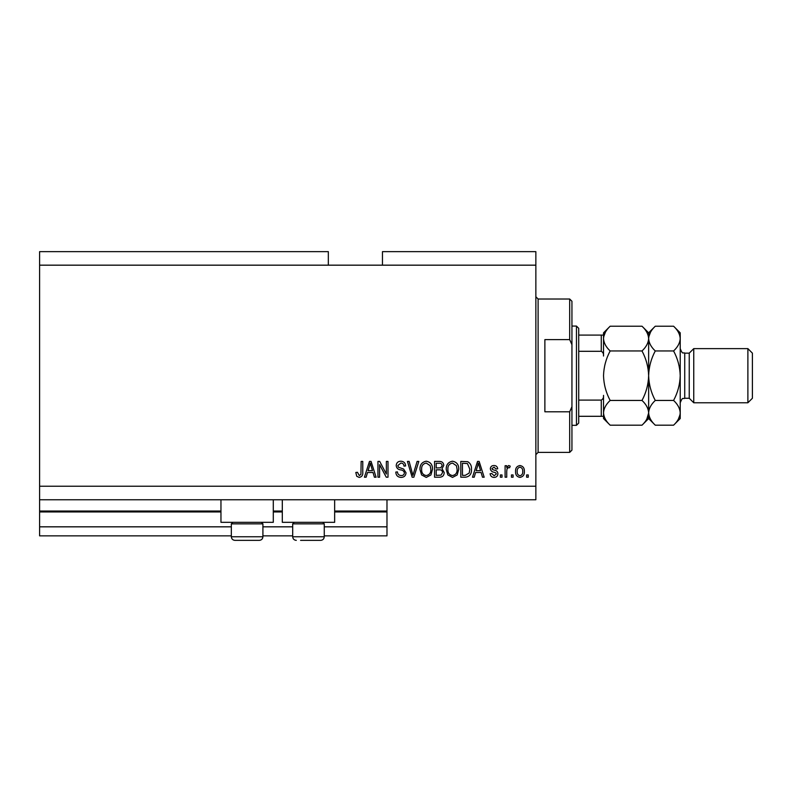 <?xml version="1.0" encoding="UTF-8"?>
<svg xmlns="http://www.w3.org/2000/svg" width="792" height="792" viewBox="0 0 792 792"><rect width="100%" height="100%" fill="white"/><g stroke="black" fill="none" stroke-linecap="round" stroke-linejoin="round"><path stroke-width="1.19" d="M39.6 265.172L328.333 265.172L328.333 251.638L39.6 251.638L39.6 535.857L231.333 535.857M262.914 535.857L292.693 535.857M324.265 535.857L386.981 535.857L386.981 526.828L324.265 526.828M39.6 526.828L231.333 526.828M262.914 526.828L292.693 526.828M334.65 511.939L386.981 511.939L386.981 526.828M386.981 511.939L386.981 511.038L334.65 511.038M39.6 511.038L220.958 511.038M273.29 511.038L282.308 511.038M386.981 499.762L386.981 511.038M273.29 499.762L273.29 522.314L220.958 522.314L220.958 499.762M282.308 499.762L282.308 522.314L334.65 522.314L334.65 499.762M328.333 265.172L382.467 265.172L382.467 251.638L535.857 251.638L535.857 499.762L39.6 499.762M379.596 464.637L379.596 477.21L377.952 477.21L377.952 461.419L379.705 461.419L386.357 474.002L386.357 461.419L388.001 461.419L388.001 477.21L386.248 477.21L379.596 464.637M406.048 472.814C405.752 475.794 404.098 477.319 401.079 477.408C397.752 477.2 395.99 475.428 395.792 472.082L397.435 471.874C397.643 474.19 398.911 475.418 401.217 475.566C403.118 475.576 404.177 474.675 404.405 472.864C403.92 471.022 402.603 470.032 400.465 469.874C397.891 469.458 396.475 468.013 396.208 465.538C396.445 462.756 397.97 461.32 400.792 461.211C403.791 461.36 405.405 462.924 405.643 465.924L403.999 466.132C403.851 464.162 402.801 463.132 400.841 463.053L397.841 465.577L398.366 467.181L403.613 469.042L406.048 472.814M418.829 461.419L413.85 477.21L412.157 477.21L407.435 461.419L409.127 461.419L412.919 475.358L417.117 461.419L418.829 461.419M426.245 477.408L421.591 474.933L419.988 469.517C419.8 464.825 421.888 462.053 426.254 461.211C430.541 462.033 432.62 464.736 432.501 469.329L430.897 475.002L426.245 477.408M452.499 477.408L447.836 474.933L446.243 469.517C446.054 464.825 448.143 462.053 452.509 461.211C456.786 462.033 458.865 464.736 458.746 469.329L457.142 475.002L452.499 477.408M513.087 474.952L513.087 477.21L511.454 477.21L511.454 474.952L513.087 474.952M524.373 471.349C524.581 474.764 523.116 476.784 519.958 477.408C516.849 476.804 515.384 474.824 515.552 471.468C515.374 468.092 516.839 466.112 519.958 465.518C523.037 466.102 524.502 468.042 524.373 471.349M359.212 477.408L356.747 476.299L355.806 472.487L357.449 472.279L359.291 475.566L360.924 474.368L361.142 461.419L362.776 461.419L362.776 472.131C363.092 475.121 361.904 476.873 359.212 477.408M382.467 265.172L535.857 265.172M39.6 486.229L535.857 486.229M475.576 472.487L474.2 477.21L472.487 477.21L477.536 461.419L479.13 461.419L484.179 477.21L482.477 477.21L481.09 472.487L475.576 472.487M497.921 473.705C497.732 476.091 496.445 477.319 494.04 477.408C491.723 477.289 490.426 476.061 490.119 473.715L491.763 473.517L494.149 475.774L496.277 473.992L495.901 472.943L494.357 472.309C492.07 472.032 490.733 470.864 490.327 468.795C490.545 466.637 491.763 465.548 493.97 465.518C496.158 465.557 497.406 466.646 497.713 468.795L496.069 469.003L494.03 467.161L491.971 468.557L492.485 469.517L494.327 470.171C496.534 470.448 497.732 471.626 497.921 473.705M502.019 474.952L502.019 477.21L500.376 477.21L500.376 474.952L502.019 474.952M506.732 471.25L506.732 477.21L505.098 477.21L505.098 465.726L506.732 465.726L506.732 467.557L508.672 465.518L510.216 466.132L509.603 467.775L508.494 467.567L507.028 468.904L506.732 471.25M528.264 474.952L528.264 477.21L526.621 477.21L526.621 474.952L528.264 474.952M471.468 469.22C471.745 473.893 469.745 476.556 465.458 477.21L460.796 477.21L460.796 461.419L467.765 461.706C470.488 463.36 471.725 465.864 471.468 469.22M444.193 472.567C444.055 475.636 442.461 477.18 439.412 477.21L434.551 477.21L434.551 461.419L439.451 461.419C442.104 461.429 443.54 462.756 443.777 465.389L442.015 468.696L444.193 472.567M367.508 472.487L366.132 477.21L364.419 477.21L369.468 461.419L371.062 461.419L376.111 477.21L374.408 477.21L373.022 472.487L367.508 472.487M477.596 466.052L476.111 470.646L480.546 470.646L478.328 463.063L477.596 466.052M519.918 467.161C517.909 467.745 516.998 469.181 517.196 471.458C516.998 473.774 517.928 475.21 519.997 475.774C522.017 475.17 522.918 473.735 522.73 471.458C522.918 469.141 521.987 467.706 519.918 467.161M462.439 463.261L462.439 475.358L465.26 475.358L469.191 473.062L469.824 469.201L467.448 463.577L462.439 463.261M452.519 463.053C449.173 463.736 447.628 465.904 447.886 469.547C447.777 472.943 449.312 474.952 452.48 475.566C455.747 474.903 457.291 472.804 457.113 469.28L456.42 465.706L452.519 463.053M436.194 463.261L436.194 467.973L440.708 467.825L442.144 465.647C441.926 463.805 440.837 463.013 438.877 463.261L436.194 463.261M436.194 469.824L436.194 475.358L441.035 475.16L442.55 472.586C442.372 470.606 441.263 469.686 439.213 469.824L436.194 469.824M426.274 463.053C422.928 463.736 421.384 465.904 421.631 469.547C421.532 472.943 423.067 474.952 426.235 475.566C429.502 474.903 431.036 472.804 430.858 469.28L430.175 465.706L426.274 463.053M369.527 466.052L368.042 470.646L372.478 470.646L370.26 463.063L369.527 466.052M261.38 522.314L262.914 523.849L231.333 523.849L231.333 536.758L262.914 536.758C262.697 538.946 261.499 540.154 259.301 540.362L234.947 540.362C232.749 540.154 231.551 538.946 231.333 536.758C231.551 538.946 232.749 540.154 234.947 540.362M239.233 540.362L253.965 540.362M322.73 522.314L324.265 523.849L292.693 523.849L292.693 536.758L324.265 536.758C324.057 538.946 322.849 540.154 320.661 540.362L300.584 540.362M301.643 540.362L316.374 540.362M569.686 339.61L569.686 299.01L571.943 301.257L571.943 344.688L569.686 339.61L544.876 339.61L544.876 411.791L569.686 411.791L571.943 406.712L571.943 450.133L569.686 452.39L569.686 411.791M571.943 406.712L571.943 344.688M576.457 326.076L578.714 328.333L578.714 423.067L576.457 425.324L576.457 326.076L571.943 326.076M603.524 335.095L603.524 356.034C603.761 353.856 603.009 352.272 601.267 351.302L601.267 335.095L602.821 335.095M578.714 351.302L601.267 351.302M578.714 400.099L601.267 400.099C602.999 399.138 603.751 397.554 603.524 395.366L603.524 416.305L601.267 416.305L603.524 416.305L603.524 418.552L610.157 425.185C606.009 421.334 603.801 417.216 603.524 412.81C603.781 408.474 605.989 404.346 610.157 400.445C605.999 392.683 603.791 384.427 603.524 375.695C603.791 366.963 605.999 358.717 610.157 350.955C606.009 347.104 603.801 342.976 603.524 338.58C603.781 334.234 605.989 330.115 610.157 326.215L642.005 326.215C646.153 330.066 648.361 334.184 648.638 338.58L648.499 336.877M578.714 416.305L601.267 416.305L601.267 400.099M578.714 335.095L601.267 335.095M689.238 398.257L684.733 398.257L684.733 353.143L689.238 353.143L689.238 398.257L693.752 402.772L693.752 348.628L747.886 348.628L747.886 402.772L693.752 402.772M747.886 348.628L752.4 353.143L752.4 398.257L747.886 402.772M642.005 326.215L648.638 332.838L648.638 338.58C648.381 342.926 646.173 347.054 642.005 350.955C646.163 358.717 648.371 366.963 648.638 375.695C648.371 384.437 646.163 392.683 642.005 400.445C646.153 404.296 648.361 408.415 648.638 412.81C648.381 417.156 646.173 421.285 642.005 425.185L610.157 425.185M642.005 400.445L610.157 400.445M646.787 419.176L648.638 413.038M603.524 412.81L603.662 414.523M605.375 332.224L603.662 336.877M642.005 350.955L610.157 350.955M673.586 425.185L680.219 418.552L680.219 412.81C679.942 408.415 677.734 404.296 673.586 400.445C677.744 392.674 679.952 384.427 680.219 375.695C679.952 366.943 677.744 358.697 673.586 350.955C677.754 347.054 679.962 342.926 680.219 338.58C679.942 334.184 677.734 330.066 673.586 326.215L680.219 332.838L680.219 412.81C679.962 417.156 677.754 421.285 673.586 425.185L655.271 425.185C651.123 421.334 648.915 417.216 648.638 412.81C648.896 408.474 651.103 404.346 655.271 400.445C651.113 392.703 648.905 384.447 648.638 375.695C648.905 366.973 651.113 358.727 655.271 350.955C651.123 347.104 648.915 342.976 648.638 338.58L648.638 418.552L642.005 425.185M610.157 326.215L603.524 332.838L603.524 338.58M648.638 412.81L648.777 414.523M648.638 338.58C648.896 334.234 651.103 330.115 655.271 326.215L673.586 326.215M650.489 332.224L648.777 336.877M678.368 419.176L680.081 414.523M680.219 338.58L680.081 336.877M673.586 400.445L655.271 400.445M673.586 350.955L655.271 350.955M39.6 511.939L220.958 511.939M273.29 511.939L282.308 511.939M569.686 299.01L538.105 299.01L538.105 452.39L535.857 454.648M232.868 522.314L231.333 523.849M262.914 523.849L262.914 536.758C262.697 538.946 261.499 540.154 259.301 540.362M294.218 522.314L292.693 523.849M292.693 536.758C292.901 538.946 294.109 540.154 296.297 540.362C294.109 540.154 292.901 538.946 292.693 536.758M324.265 523.849L324.265 536.758C324.057 538.946 322.849 540.154 320.661 540.362M538.105 299.01L535.857 296.752M569.686 452.39L538.105 452.39M576.457 425.324L571.943 425.324M684.733 353.143C683.149 351.866 682.942 355.519 680.219 348.628M648.638 418.552L655.271 425.185M648.638 332.838L655.271 326.215M684.733 398.257C683.149 399.534 682.942 395.881 680.219 402.772M689.238 353.143L693.752 348.628"/></g></svg>
